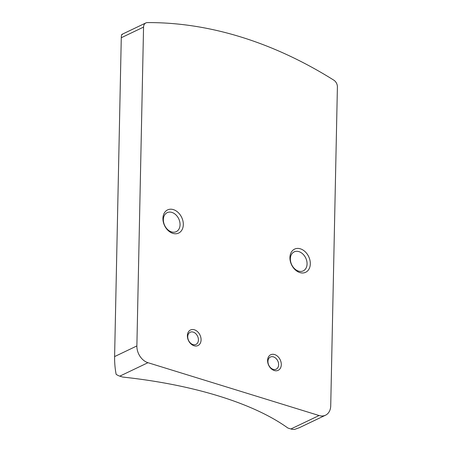 <?xml version="1.0" encoding="UTF-8"?>
<svg xmlns="http://www.w3.org/2000/svg" width="452" height="452" viewBox="0 0 452 452"><rect width="100%" height="100%" fill="white"/><g stroke="black" fill="none" stroke-linecap="round" stroke-linejoin="round"><path stroke-width="0.68" d="M194.4 329.791A8.633 6.379 64.5 0 0 187.382 335.661A8.633 6.379 64.5 0 0 194.066 345.763A8.633 6.379 64.5 0 0 201.083 339.893A8.633 6.379 64.5 0 0 194.4 329.791M193.207 332.096A6.735 4.978 64.5 0 0 190.173 332.248A6.735 4.978 64.5 0 0 187.93 338.588A6.735 4.978 64.5 0 0 192.947 344.56A6.735 4.978 64.5 0 0 195.982 344.407A6.735 4.978 64.5 0 0 198.225 338.068A6.735 4.978 64.5 0 0 193.207 332.096M274.613 354.554A8.633 6.379 64.5 0 0 267.59 360.425A8.633 6.379 64.5 0 0 274.274 370.527A8.633 6.379 64.5 0 0 281.297 364.657A8.633 6.379 64.5 0 0 274.613 354.554M273.42 356.86A6.735 4.978 64.5 0 0 270.386 357.012A6.735 4.978 64.5 0 0 268.143 363.351A6.735 4.978 64.5 0 0 273.161 369.324A6.735 4.978 64.5 0 0 276.195 369.171A6.735 4.978 64.5 0 0 278.438 362.832A6.735 4.978 64.5 0 0 273.42 356.86M173.37 209.609A12.842 9.492 64.5 0 0 162.929 218.344A12.842 9.492 64.5 0 0 172.873 233.368A12.842 9.492 64.5 0 0 183.314 224.638A12.842 9.492 64.5 0 0 173.37 209.609M171.918 212.423A10.526 7.78 64.5 0 0 167.178 212.66A10.526 7.78 64.5 0 0 163.669 222.565A10.526 7.78 64.5 0 0 171.506 231.899A10.526 7.78 64.5 0 0 176.252 231.661A10.526 7.78 64.5 0 0 179.755 221.757A10.526 7.78 64.5 0 0 171.918 212.423M300.371 248.82A12.842 9.492 64.5 0 0 289.93 257.555A12.842 9.492 64.5 0 0 299.874 272.579A12.842 9.492 64.5 0 0 310.315 263.849A12.842 9.492 64.5 0 0 300.371 248.82M298.919 251.634A10.526 7.78 64.5 0 0 294.179 251.871A10.526 7.78 64.5 0 0 290.67 261.776A10.526 7.78 64.5 0 0 298.512 271.11A10.526 7.78 64.5 0 0 303.252 270.872A10.526 7.78 64.5 0 0 306.761 260.968A10.526 7.78 64.5 0 0 298.919 251.634M325.525 415.202L299.45 427.66L294.608 429.4A14.317 10.577 -115.5 0 1 290.913 428.976L319.078 415.529A14.317 10.577 64.5 0 0 325.525 415.202A14.317 10.577 64.5 0 0 330.723 405.794L337.401 86.942A6.317 4.667 64.5 0 0 333.808 80.157A451.102 333.322 -115.5 0 0 147.38 22.6A6.317 4.667 64.5 0 0 145.843 22.945A6.317 4.667 64.5 0 0 143.555 27.097L121.277 37.736C121.379 35.002 121.707 33.956 122.266 34.595M136.877 345.944A14.317 10.577 64.5 0 0 147.962 362.696L119.797 376.149A14.317 10.577 -115.5 0 1 116.136 374.301C115.057 368.753 114.542 362.849 114.599 356.583L136.877 345.944L143.555 27.097M319.078 415.529L147.962 362.696M119.797 376.149L122.803 377.075A253.521 96.203 1.2 0 1 287.907 428.05L290.913 428.976M114.599 356.583L121.277 37.736M121.893 34.386L145.843 22.945"/></g></svg>

